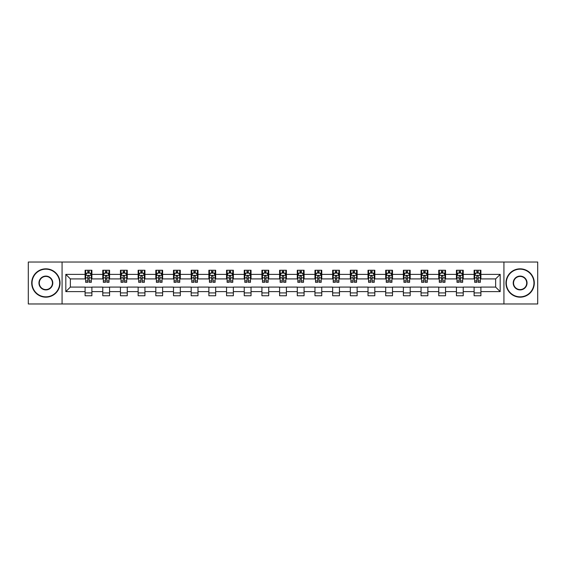<?xml version="1.0" encoding="UTF-8"?>
<svg xmlns="http://www.w3.org/2000/svg" width="566" height="566" viewBox="0 0 566 566"><rect width="100%" height="100%" fill="white"/><g stroke="black" fill="none" stroke-linecap="round" stroke-linejoin="round"><path stroke-width="0.85" d="M503.924 303.97L537.7 303.97L537.7 262.03L503.924 262.03L503.924 303.97L62.076 303.97L62.076 262.03L28.3 262.03L28.3 303.97L62.076 303.97M503.924 262.03L62.076 262.03M480.909 274.383L480.909 270.251L474.11 270.251L474.11 274.383L463.229 274.383L463.229 270.251L456.429 270.251L456.429 274.383L445.548 274.383L445.548 270.251L438.742 270.251L438.742 274.383L427.861 274.383L427.861 270.251L421.062 270.251L421.062 274.383L410.18 274.383L410.18 270.251L403.381 270.251L403.381 274.383L392.5 274.383L392.5 270.251L385.694 270.251L385.694 274.383L374.812 274.383L374.812 270.251L368.013 270.251L368.013 274.383L357.132 274.383L357.132 270.251L350.333 270.251L350.333 274.383L339.451 274.383L339.451 270.251L332.645 270.251L332.645 274.383L321.764 274.383L321.764 270.251L314.965 270.251L314.965 274.383L304.084 274.383L304.084 270.251L297.284 270.251L297.284 274.383L286.403 274.383L286.403 270.251L279.597 270.251L279.597 274.383L268.716 274.383L268.716 270.251L261.916 270.251L261.916 274.383L251.035 274.383L251.035 270.251L244.236 270.251L244.236 274.383L233.355 274.383L233.355 270.251L226.549 270.251L226.549 274.383L215.667 274.383L215.667 270.251L208.868 270.251L208.868 274.383L197.987 274.383L197.987 270.251L191.188 270.251L191.188 274.383L180.306 274.383L180.306 270.251L173.5 270.251L173.5 274.383L162.619 274.383L162.619 270.251L155.82 270.251L155.82 274.383L144.938 274.383L144.938 270.251L138.139 270.251L138.139 274.383L127.258 274.383L127.258 270.251L120.452 270.251L120.452 274.383L109.571 274.383L109.571 270.251L102.771 270.251L102.771 274.383L91.89 274.383L91.89 270.251L85.091 270.251L85.091 274.383L65.819 274.383L65.819 291.617L70.354 287.082L85.091 287.082L85.091 295.749L91.89 295.749L91.89 287.082L102.771 287.082L102.771 295.749L109.571 295.749L109.571 287.082L120.452 287.082L120.452 295.749L127.258 295.749L127.258 287.082L138.139 287.082L138.139 295.749L144.938 295.749L144.938 287.082L155.82 287.082L155.82 295.749L162.619 295.749L162.619 287.082L173.5 287.082L173.5 295.749L180.306 295.749L180.306 287.082L191.188 287.082L191.188 295.749L197.987 295.749L197.987 287.082L208.868 287.082L208.868 295.749L215.667 295.749L215.667 287.082L226.549 287.082L226.549 295.749L233.355 295.749L233.355 287.082L244.236 287.082L244.236 295.749L251.035 295.749L251.035 287.082L261.916 287.082L261.916 295.749L268.716 295.749L268.716 287.082L279.597 287.082L279.597 295.749L286.403 295.749L286.403 287.082L297.284 287.082L297.284 295.749L304.084 295.749L304.084 287.082L314.965 287.082L314.965 295.749L321.764 295.749L321.764 287.082L332.645 287.082L332.645 295.749L339.451 295.749L339.451 287.082L350.333 287.082L350.333 295.749L357.132 295.749L357.132 287.082L368.013 287.082L368.013 295.749L374.812 295.749L374.812 287.082L385.694 287.082L385.694 295.749L392.5 295.749L392.5 287.082L403.381 287.082L403.381 295.749L410.18 295.749L410.18 287.082L421.062 287.082L421.062 295.749L427.861 295.749L427.861 287.082L438.742 287.082L438.742 295.749L445.548 295.749L445.548 287.082L456.429 287.082L456.429 295.749L463.229 295.749L463.229 287.082L474.11 287.082L474.11 295.749L480.909 295.749L480.909 287.082L495.646 287.082L495.646 278.918L480.909 278.918L480.909 274.383L500.181 274.383L500.181 291.617L480.909 291.617M474.11 291.617L463.229 291.617M456.429 291.617L445.548 291.617M438.742 291.617L427.861 291.617M421.062 291.617L410.18 291.617M403.381 291.617L392.5 291.617M385.694 291.617L374.812 291.617M368.013 291.617L357.132 291.617M350.333 291.617L339.451 291.617M332.645 291.617L321.764 291.617M314.965 291.617L304.084 291.617M297.284 291.617L286.403 291.617M279.597 291.617L268.716 291.617M261.916 291.617L251.035 291.617M244.236 291.617L233.355 291.617M226.549 291.617L215.667 291.617M208.868 291.617L197.987 291.617M191.188 291.617L180.306 291.617M173.5 291.617L162.619 291.617M155.82 291.617L144.938 291.617M138.139 291.617L127.258 291.617M120.452 291.617L109.571 291.617M102.771 291.617L91.89 291.617M85.091 291.617L65.819 291.617M474.11 274.383L474.11 278.918L463.229 278.918L463.229 274.383M456.429 274.383L456.429 278.918L445.548 278.918L445.548 274.383M438.742 274.383L438.742 278.918L427.861 278.918L427.861 274.383M421.062 274.383L421.062 278.918L410.18 278.918L410.18 274.383M403.381 274.383L403.381 278.918L392.5 278.918L392.5 274.383M385.694 274.383L385.694 278.918L374.812 278.918L374.812 274.383M368.013 274.383L368.013 278.918L357.132 278.918L357.132 274.383M350.333 274.383L350.333 278.918L339.451 278.918L339.451 274.383M332.645 274.383L332.645 278.918L321.764 278.918L321.764 274.383M314.965 274.383L314.965 278.918L304.084 278.918L304.084 274.383M297.284 274.383L297.284 278.918L286.403 278.918L286.403 274.383M279.597 274.383L279.597 278.918L268.716 278.918L268.716 274.383M261.916 274.383L261.916 278.918L251.035 278.918L251.035 274.383M244.236 274.383L244.236 278.918L233.355 278.918L233.355 274.383M226.549 274.383L226.549 278.918L215.667 278.918L215.667 274.383M208.868 274.383L208.868 278.918L197.987 278.918L197.987 274.383M191.188 274.383L191.188 278.918L180.306 278.918L180.306 274.383M173.5 274.383L173.5 278.918L162.619 278.918L162.619 274.383M155.82 274.383L155.82 278.918L144.938 278.918L144.938 274.383M138.139 274.383L138.139 278.918L127.258 278.918L127.258 274.383M120.452 274.383L120.452 278.918L109.571 278.918L109.571 274.383M102.771 274.383L102.771 278.918L91.89 278.918L91.89 274.383M85.091 274.383L85.091 278.918L70.354 278.918L65.819 274.383M70.354 278.918L70.354 287.082M500.181 291.617L495.646 287.082M495.646 278.918L500.181 274.383M85.091 273.081L85.657 273.081M87.808 273.081L89.166 273.081M91.324 273.081L91.89 273.081M85.091 278.805L85.657 278.805M87.808 278.805L89.166 278.805M91.324 278.805L91.89 278.805M85.091 287.195L91.89 287.195M85.091 292.919L91.89 292.919M102.771 287.195L109.571 287.195M102.771 292.919L109.571 292.919M102.771 273.081L103.337 273.081M105.495 273.081L106.854 273.081M109.005 273.081L109.571 273.081M102.771 278.805L103.337 278.805M105.495 278.805L106.854 278.805M109.005 278.805L109.571 278.805M120.452 287.195L127.258 287.195M120.452 292.919L127.258 292.919M120.452 273.081L121.018 273.081M123.176 273.081L124.534 273.081M126.692 273.081L127.258 273.081M120.452 278.805L121.018 278.805M123.176 278.805L124.534 278.805M126.692 278.805L127.258 278.805M138.139 287.195L144.938 287.195M138.139 292.919L144.938 292.919M138.139 273.081L138.705 273.081M140.856 273.081L142.215 273.081M144.372 273.081L144.938 273.081M138.139 278.805L138.705 278.805M140.856 278.805L142.215 278.805M144.372 278.805L144.938 278.805M155.82 287.195L162.619 287.195M155.82 292.919L162.619 292.919M155.82 273.081L156.386 273.081M158.544 273.081L159.902 273.081M162.053 273.081L162.619 273.081M155.82 278.805L156.386 278.805M158.544 278.805L159.902 278.805M162.053 278.805L162.619 278.805M173.5 287.195L180.306 287.195M173.5 292.919L180.306 292.919M173.5 273.081L174.066 273.081M176.224 273.081L177.583 273.081M179.74 273.081L180.306 273.081M173.5 278.805L174.066 278.805M176.224 278.805L177.583 278.805M179.74 278.805L180.306 278.805M191.188 287.195L197.987 287.195M191.188 292.919L197.987 292.919M191.188 273.081L191.754 273.081M193.905 273.081L195.263 273.081M197.421 273.081L197.987 273.081M191.188 278.805L191.754 278.805M193.905 278.805L195.263 278.805M197.421 278.805L197.987 278.805M208.868 287.195L215.667 287.195M208.868 292.919L215.667 292.919M208.868 273.081L209.434 273.081M211.592 273.081L212.95 273.081M215.101 273.081L215.667 273.081M208.868 278.805L209.434 278.805M211.592 278.805L212.95 278.805M215.101 278.805L215.667 278.805M226.549 287.195L233.355 287.195M226.549 292.919L233.355 292.919M226.549 273.081L227.115 273.081M229.272 273.081L230.631 273.081M232.789 273.081L233.355 273.081M226.549 278.805L227.115 278.805M229.272 278.805L230.631 278.805M232.789 278.805L233.355 278.805M244.236 287.195L251.035 287.195M244.236 292.919L251.035 292.919M244.236 273.081L244.802 273.081M246.953 273.081L248.311 273.081M250.469 273.081L251.035 273.081M244.236 278.805L244.802 278.805M246.953 278.805L248.311 278.805M250.469 278.805L251.035 278.805M261.916 287.195L268.716 287.195M261.916 292.919L268.716 292.919M261.916 273.081L262.483 273.081M264.64 273.081L265.999 273.081M268.15 273.081L268.716 273.081M261.916 278.805L262.483 278.805M264.64 278.805L265.999 278.805M268.15 278.805L268.716 278.805M279.597 287.195L286.403 287.195M279.597 292.919L286.403 292.919M279.597 273.081L280.163 273.081M282.321 273.081L283.679 273.081M285.837 273.081L286.403 273.081M279.597 278.805L280.163 278.805M282.321 278.805L283.679 278.805M285.837 278.805L286.403 278.805M297.284 287.195L304.084 287.195M297.284 292.919L304.084 292.919M297.284 273.081L297.85 273.081M300.001 273.081L301.36 273.081M303.517 273.081L304.084 273.081M297.284 278.805L297.85 278.805M300.001 278.805L301.36 278.805M303.517 278.805L304.084 278.805M314.965 287.195L321.764 287.195M314.965 292.919L321.764 292.919M314.965 273.081L315.531 273.081M317.689 273.081L319.047 273.081M321.198 273.081L321.764 273.081M314.965 278.805L315.531 278.805M317.689 278.805L319.047 278.805M321.198 278.805L321.764 278.805M332.645 287.195L339.451 287.195M332.645 292.919L339.451 292.919M332.645 273.081L333.211 273.081M335.369 273.081L336.728 273.081M338.885 273.081L339.451 273.081M332.645 278.805L333.211 278.805M335.369 278.805L336.728 278.805M338.885 278.805L339.451 278.805M350.333 287.195L357.132 287.195M350.333 292.919L357.132 292.919M350.333 273.081L350.899 273.081M353.05 273.081L354.408 273.081M356.566 273.081L357.132 273.081M350.333 278.805L350.899 278.805M353.05 278.805L354.408 278.805M356.566 278.805L357.132 278.805M368.013 287.195L374.812 287.195M368.013 292.919L374.812 292.919M368.013 273.081L368.579 273.081M370.737 273.081L372.095 273.081M374.246 273.081L374.812 273.081M368.013 278.805L368.579 278.805M370.737 278.805L372.095 278.805M374.246 278.805L374.812 278.805M385.694 287.195L392.5 287.195M385.694 292.919L392.5 292.919M385.694 273.081L386.26 273.081M388.418 273.081L389.776 273.081M391.934 273.081L392.5 273.081M385.694 278.805L386.26 278.805M388.418 278.805L389.776 278.805M391.934 278.805L392.5 278.805M403.381 287.195L410.18 287.195M403.381 292.919L410.18 292.919M403.381 273.081L403.947 273.081M406.098 273.081L407.456 273.081M409.614 273.081L410.18 273.081M403.381 278.805L403.947 278.805M406.098 278.805L407.456 278.805M409.614 278.805L410.18 278.805M421.062 287.195L427.861 287.195M421.062 292.919L427.861 292.919M421.062 273.081L421.628 273.081M423.785 273.081L425.144 273.081M427.295 273.081L427.861 273.081M421.062 278.805L421.628 278.805M423.785 278.805L425.144 278.805M427.295 278.805L427.861 278.805M438.742 287.195L445.548 287.195M438.742 292.919L445.548 292.919M438.742 273.081L439.308 273.081M441.466 273.081L442.824 273.081M444.982 273.081L445.548 273.081M438.742 278.805L439.308 278.805M441.466 278.805L442.824 278.805M444.982 278.805L445.548 278.805M456.429 287.195L463.229 287.195M456.429 292.919L463.229 292.919M456.429 273.081L456.995 273.081M459.146 273.081L460.505 273.081M462.663 273.081L463.229 273.081M456.429 278.805L456.995 278.805M459.146 278.805L460.505 278.805M462.663 278.805L463.229 278.805M474.11 287.195L480.909 287.195M474.11 292.919L480.909 292.919M474.11 273.081L474.676 273.081M476.834 273.081L478.192 273.081M480.343 273.081L480.909 273.081M474.11 278.805L474.676 278.805M476.834 278.805L478.192 278.805M480.343 278.805L480.909 278.805M89.166 271.722L87.808 271.722M91.324 280.899L89.166 280.899L89.166 282.321L91.324 282.321L91.324 275.409L90.192 273.137L86.789 273.137L85.657 275.409L85.657 282.321L87.808 282.321L87.808 280.899L85.657 280.899M85.657 275.409L85.657 270.251M91.324 275.409L91.324 270.251M87.808 273.137L87.808 270.251M89.166 270.251L89.166 273.137M89.166 280.899L89.166 276.258C88.713 275.38 88.261 275.38 87.808 276.258L87.808 280.899M45.867 269.168A13.832 13.832 0 0 0 32.043 283A13.832 13.832 0 0 0 45.867 296.832A13.832 13.832 0 0 0 59.699 283A13.832 13.832 0 0 0 45.867 269.168M45.867 297.171A14.171 14.171 0 0 1 31.703 283A14.171 14.171 0 0 1 45.867 268.829A14.171 14.171 0 0 1 60.038 283A14.171 14.171 0 0 1 45.867 297.171M45.867 276.088A6.912 6.912 0 0 1 52.787 283A6.912 6.912 0 0 1 45.867 289.912A6.912 6.912 0 0 1 38.955 283A6.912 6.912 0 0 1 45.867 276.088M45.867 289.573A6.573 6.573 0 0 0 52.447 283A6.573 6.573 0 0 0 45.867 276.427A6.573 6.573 0 0 0 39.295 283A6.573 6.573 0 0 0 45.867 289.573M520.133 269.168A13.832 13.832 0 0 0 506.301 283A13.832 13.832 0 0 0 520.133 296.832A13.832 13.832 0 0 0 533.957 283A13.832 13.832 0 0 0 520.133 269.168M520.133 297.171A14.171 14.171 0 0 1 505.962 283A14.171 14.171 0 0 1 520.133 268.829A14.171 14.171 0 0 1 534.297 283A14.171 14.171 0 0 1 520.133 297.171M520.133 276.088A6.912 6.912 0 0 1 527.045 283A6.912 6.912 0 0 1 520.133 289.912A6.912 6.912 0 0 1 513.213 283A6.912 6.912 0 0 1 520.133 276.088M520.133 289.573A6.573 6.573 0 0 0 526.705 283A6.573 6.573 0 0 0 520.133 276.427A6.573 6.573 0 0 0 513.553 283A6.573 6.573 0 0 0 520.133 289.573M106.854 271.722L105.495 271.722M109.005 280.899L106.854 280.899L106.854 282.321L109.005 282.321L109.005 275.409L107.873 273.137L104.469 273.137L103.337 275.409L103.337 282.321L105.495 282.321L105.495 280.899L103.337 280.899M103.337 275.409L103.337 270.251M109.005 275.409L109.005 270.251M105.495 273.137L105.495 270.251M106.854 270.251L106.854 273.137M106.854 280.899L106.854 276.258C106.401 275.38 105.948 275.38 105.495 276.258L105.495 280.899M124.534 271.722L123.176 271.722M126.692 280.899L124.534 280.899L124.534 282.321L126.692 282.321L126.692 275.409L125.553 273.137L122.157 273.137L121.018 275.409L121.018 282.321L123.176 282.321L123.176 280.899L121.018 280.899M121.018 275.409L121.018 270.251M126.692 275.409L126.692 270.251M123.176 273.137L123.176 270.251M124.534 270.251L124.534 273.137M124.534 280.899L124.534 276.258C124.081 275.38 123.629 275.38 123.176 276.258L123.176 280.899M142.215 271.722L140.856 271.722M144.372 280.899L142.215 280.899L142.215 282.321L144.372 282.321L144.372 275.409L143.24 273.137L139.837 273.137L138.705 275.409L138.705 282.321L140.856 282.321L140.856 280.899L138.705 280.899M138.705 275.409L138.705 270.251M144.372 275.409L144.372 270.251M140.856 273.137L140.856 270.251M142.215 270.251L142.215 273.137M142.215 280.899L142.215 276.258C141.762 275.38 141.309 275.38 140.856 276.258L140.856 280.899M159.902 271.722L158.544 271.722M162.053 280.899L159.902 280.899L159.902 282.321L162.053 282.321L162.053 275.409L160.921 273.137L157.518 273.137L156.386 275.409L156.386 282.321L158.544 282.321L158.544 280.899L156.386 280.899M156.386 275.409L156.386 270.251M162.053 275.409L162.053 270.251M158.544 273.137L158.544 270.251M159.902 270.251L159.902 273.137M159.902 280.899L159.902 276.258C159.449 275.38 158.996 275.38 158.544 276.258L158.544 280.899M177.583 271.722L176.224 271.722M179.74 280.899L177.583 280.899L177.583 282.321L179.74 282.321L179.74 275.409L178.601 273.137L175.205 273.137L174.066 275.409L174.066 282.321L176.224 282.321L176.224 280.899L174.066 280.899M174.066 275.409L174.066 270.251M179.74 275.409L179.74 270.251M176.224 273.137L176.224 270.251M177.583 270.251L177.583 273.137M177.583 280.899L177.583 276.258C177.13 275.38 176.677 275.38 176.224 276.258L176.224 280.899M195.263 271.722L193.905 271.722M197.421 280.899L195.263 280.899L195.263 282.321L197.421 282.321L197.421 275.409L196.289 273.137L192.886 273.137L191.754 275.409L191.754 282.321L193.905 282.321L193.905 280.899L191.754 280.899M191.754 275.409L191.754 270.251M197.421 275.409L197.421 270.251M193.905 273.137L193.905 270.251M195.263 270.251L195.263 273.137M195.263 280.899L195.263 276.258C194.81 275.38 194.357 275.38 193.905 276.258L193.905 280.899M212.95 271.722L211.592 271.722M215.101 280.899L212.95 280.899L212.95 282.321L215.101 282.321L215.101 275.409L213.969 273.137L210.566 273.137L209.434 275.409L209.434 282.321L211.592 282.321L211.592 280.899L209.434 280.899M209.434 275.409L209.434 270.251M215.101 275.409L215.101 270.251M211.592 273.137L211.592 270.251M212.95 270.251L212.95 273.137M212.95 280.899L212.95 276.258C212.498 275.38 212.045 275.38 211.592 276.258L211.592 280.899M230.631 271.722L229.272 271.722M232.789 280.899L230.631 280.899L230.631 282.321L232.789 282.321L232.789 275.409L231.65 273.137L228.254 273.137L227.115 275.409L227.115 282.321L229.272 282.321L229.272 280.899L227.115 280.899M227.115 275.409L227.115 270.251M232.789 275.409L232.789 270.251M229.272 273.137L229.272 270.251M230.631 270.251L230.631 273.137M230.631 280.899L230.631 276.258C230.178 275.38 229.725 275.38 229.272 276.258L229.272 280.899M248.311 271.722L246.953 271.722M250.469 280.899L248.311 280.899L248.311 282.321L250.469 282.321L250.469 275.409L249.337 273.137L245.934 273.137L244.802 275.409L244.802 282.321L246.953 282.321L246.953 280.899L244.802 280.899M244.802 275.409L244.802 270.251M250.469 275.409L250.469 270.251M246.953 273.137L246.953 270.251M248.311 270.251L248.311 273.137M248.311 280.899L248.311 276.258C247.858 275.38 247.406 275.38 246.953 276.258L246.953 280.899M265.999 271.722L264.64 271.722M268.15 280.899L265.999 280.899L265.999 282.321L268.15 282.321L268.15 275.409L267.018 273.137L263.615 273.137L262.483 275.409L262.483 282.321L264.64 282.321L264.64 280.899L262.483 280.899M262.483 275.409L262.483 270.251M268.15 275.409L268.15 270.251M264.64 273.137L264.64 270.251M265.999 270.251L265.999 273.137M265.999 280.899L265.999 276.258C265.546 275.38 265.093 275.38 264.64 276.258L264.64 280.899M283.679 271.722L282.321 271.722M285.837 280.899L283.679 280.899L283.679 282.321L285.837 282.321L285.837 275.409L284.698 273.137L281.302 273.137L280.163 275.409L280.163 282.321L282.321 282.321L282.321 280.899L280.163 280.899M280.163 275.409L280.163 270.251M285.837 275.409L285.837 270.251M282.321 273.137L282.321 270.251M283.679 270.251L283.679 273.137M283.679 280.899L283.679 276.258C283.226 275.38 282.774 275.38 282.321 276.258L282.321 280.899M301.36 271.722L300.001 271.722M303.517 280.899L301.36 280.899L301.36 282.321L303.517 282.321L303.517 275.409L302.385 273.137L298.982 273.137L297.85 275.409L297.85 282.321L300.001 282.321L300.001 280.899L297.85 280.899M297.85 275.409L297.85 270.251M303.517 275.409L303.517 270.251M300.001 273.137L300.001 270.251M301.36 270.251L301.36 273.137M301.36 280.899L301.36 276.258C300.907 275.38 300.454 275.38 300.001 276.258L300.001 280.899M319.047 271.722L317.689 271.722M321.198 280.899L319.047 280.899L319.047 282.321L321.198 282.321L321.198 275.409L320.066 273.137L316.663 273.137L315.531 275.409L315.531 282.321L317.689 282.321L317.689 280.899L315.531 280.899M315.531 275.409L315.531 270.251M321.198 275.409L321.198 270.251M317.689 273.137L317.689 270.251M319.047 270.251L319.047 273.137M319.047 280.899L319.047 276.258C318.594 275.38 318.142 275.38 317.689 276.258L317.689 280.899M336.728 271.722L335.369 271.722M338.885 280.899L336.728 280.899L336.728 282.321L338.885 282.321L338.885 275.409L337.746 273.137L334.35 273.137L333.211 275.409L333.211 282.321L335.369 282.321L335.369 280.899L333.211 280.899M333.211 275.409L333.211 270.251M338.885 275.409L338.885 270.251M335.369 273.137L335.369 270.251M336.728 270.251L336.728 273.137M336.728 280.899L336.728 276.258C336.275 275.38 335.822 275.38 335.369 276.258L335.369 280.899M354.408 271.722L353.05 271.722M356.566 280.899L354.408 280.899L354.408 282.321L356.566 282.321L356.566 275.409L355.434 273.137L352.031 273.137L350.899 275.409L350.899 282.321L353.05 282.321L353.05 280.899L350.899 280.899M350.899 275.409L350.899 270.251M356.566 275.409L356.566 270.251M353.05 273.137L353.05 270.251M354.408 270.251L354.408 273.137M354.408 280.899L354.408 276.258C353.955 275.38 353.502 275.38 353.05 276.258L353.05 280.899M372.095 271.722L370.737 271.722M374.246 280.899L372.095 280.899L372.095 282.321L374.246 282.321L374.246 275.409L373.114 273.137L369.711 273.137L368.579 275.409L368.579 282.321L370.737 282.321L370.737 280.899L368.579 280.899M368.579 275.409L368.579 270.251M374.246 275.409L374.246 270.251M370.737 273.137L370.737 270.251M372.095 270.251L372.095 273.137M372.095 280.899L372.095 276.258C371.643 275.38 371.19 275.38 370.737 276.258L370.737 280.899M389.776 271.722L388.418 271.722M391.934 280.899L389.776 280.899L389.776 282.321L391.934 282.321L391.934 275.409L390.795 273.137L387.399 273.137L386.26 275.409L386.26 282.321L388.418 282.321L388.418 280.899L386.26 280.899M386.26 275.409L386.26 270.251M391.934 275.409L391.934 270.251M388.418 273.137L388.418 270.251M389.776 270.251L389.776 273.137M389.776 280.899L389.776 276.258C389.323 275.38 388.87 275.38 388.418 276.258L388.418 280.899M407.456 271.722L406.098 271.722M409.614 280.899L407.456 280.899L407.456 282.321L409.614 282.321L409.614 275.409L408.482 273.137L405.079 273.137L403.947 275.409L403.947 282.321L406.098 282.321L406.098 280.899L403.947 280.899M403.947 275.409L403.947 270.251M409.614 275.409L409.614 270.251M406.098 273.137L406.098 270.251M407.456 270.251L407.456 273.137M407.456 280.899L407.456 276.258C407.004 275.38 406.551 275.38 406.098 276.258L406.098 280.899M425.144 271.722L423.785 271.722M427.295 280.899L425.144 280.899L425.144 282.321L427.295 282.321L427.295 275.409L426.163 273.137L422.76 273.137L421.628 275.409L421.628 282.321L423.785 282.321L423.785 280.899L421.628 280.899M421.628 275.409L421.628 270.251M427.295 275.409L427.295 270.251M423.785 273.137L423.785 270.251M425.144 270.251L425.144 273.137M425.144 280.899L425.144 276.258C424.691 275.38 424.238 275.38 423.785 276.258L423.785 280.899M442.824 271.722L441.466 271.722M444.982 280.899L442.824 280.899L442.824 282.321L444.982 282.321L444.982 275.409L443.843 273.137L440.447 273.137L439.308 275.409L439.308 282.321L441.466 282.321L441.466 280.899L439.308 280.899M439.308 275.409L439.308 270.251M444.982 275.409L444.982 270.251M441.466 273.137L441.466 270.251M442.824 270.251L442.824 273.137M442.824 280.899L442.824 276.258C442.371 275.38 441.919 275.38 441.466 276.258L441.466 280.899M460.505 271.722L459.146 271.722M462.663 280.899L460.505 280.899L460.505 282.321L462.663 282.321L462.663 275.409L461.531 273.137L458.127 273.137L456.995 275.409L456.995 282.321L459.146 282.321L459.146 280.899L456.995 280.899M456.995 275.409L456.995 270.251M462.663 275.409L462.663 270.251M459.146 273.137L459.146 270.251M460.505 270.251L460.505 273.137M460.505 280.899L460.505 276.258C460.052 275.38 459.599 275.38 459.146 276.258L459.146 280.899M478.192 271.722L476.834 271.722M480.343 280.899L478.192 280.899L478.192 282.321L480.343 282.321L480.343 275.409L479.211 273.137L475.808 273.137L474.676 275.409L474.676 282.321L476.834 282.321L476.834 280.899L474.676 280.899M474.676 275.409L474.676 270.251M480.343 275.409L480.343 270.251M476.834 273.137L476.834 270.251M478.192 270.251L478.192 273.137M478.192 280.899L478.192 276.258C477.739 275.38 477.287 275.38 476.834 276.258L476.834 280.899M91.296 275.352L85.685 275.352M85.657 273.272L86.718 273.272M90.256 273.272L91.324 273.272M87.808 277.864L85.657 277.864M91.324 277.864L89.166 277.864M89.166 272.444L87.808 272.444M108.976 275.352L103.366 275.352M103.337 273.272L104.406 273.272M107.943 273.272L109.005 273.272M105.495 277.864L103.337 277.864M109.005 277.864L106.854 277.864M106.854 272.444L105.495 272.444M126.664 275.352L121.046 275.352M121.018 273.272L122.086 273.272M125.624 273.272L126.692 273.272M123.176 277.864L121.018 277.864M126.692 277.864L124.534 277.864M124.534 272.444L123.176 272.444M144.344 275.352L138.734 275.352M138.705 273.272L139.767 273.272M143.304 273.272L144.372 273.272M140.856 277.864L138.705 277.864M144.372 277.864L142.215 277.864M142.215 272.444L140.856 272.444M162.025 275.352L156.414 275.352M156.386 273.272L157.454 273.272M160.992 273.272L162.053 273.272M158.544 277.864L156.386 277.864M162.053 277.864L159.902 277.864M159.902 272.444L158.544 272.444M179.712 275.352L174.095 275.352M174.066 273.272L175.135 273.272M178.672 273.272L179.74 273.272M176.224 277.864L174.066 277.864M179.74 277.864L177.583 277.864M177.583 272.444L176.224 272.444M197.393 275.352L191.782 275.352M191.754 273.272L192.815 273.272M196.352 273.272L197.421 273.272M193.905 277.864L191.754 277.864M197.421 277.864L195.263 277.864M195.263 272.444L193.905 272.444M215.073 275.352L209.462 275.352M209.434 273.272L210.502 273.272M214.04 273.272L215.101 273.272M211.592 277.864L209.434 277.864M215.101 277.864L212.95 277.864M212.95 272.444L211.592 272.444M232.76 275.352L227.143 275.352M227.115 273.272L228.183 273.272M231.72 273.272L232.789 273.272M229.272 277.864L227.115 277.864M232.789 277.864L230.631 277.864M230.631 272.444L229.272 272.444M250.441 275.352L244.83 275.352M244.802 273.272L245.863 273.272M249.401 273.272L250.469 273.272M246.953 277.864L244.802 277.864M250.469 277.864L248.311 277.864M248.311 272.444L246.953 272.444M268.121 275.352L262.511 275.352M262.483 273.272L263.551 273.272M267.088 273.272L268.15 273.272M264.64 277.864L262.483 277.864M268.15 277.864L265.999 277.864M265.999 272.444L264.64 272.444M285.809 275.352L280.191 275.352M280.163 273.272L281.231 273.272M284.769 273.272L285.837 273.272M282.321 277.864L280.163 277.864M285.837 277.864L283.679 277.864M283.679 272.444L282.321 272.444M303.489 275.352L297.879 275.352M297.85 273.272L298.912 273.272M302.449 273.272L303.517 273.272M300.001 277.864L297.85 277.864M303.517 277.864L301.36 277.864M301.36 272.444L300.001 272.444M321.17 275.352L315.559 275.352M315.531 273.272L316.599 273.272M320.137 273.272L321.198 273.272M317.689 277.864L315.531 277.864M321.198 277.864L319.047 277.864M319.047 272.444L317.689 272.444M338.857 275.352L333.24 275.352M333.211 273.272L334.28 273.272M337.817 273.272L338.885 273.272M335.369 277.864L333.211 277.864M338.885 277.864L336.728 277.864M336.728 272.444L335.369 272.444M356.538 275.352L350.927 275.352M350.899 273.272L351.96 273.272M355.498 273.272L356.566 273.272M353.05 277.864L350.899 277.864M356.566 277.864L354.408 277.864M354.408 272.444L353.05 272.444M374.218 275.352L368.608 275.352M368.579 273.272L369.648 273.272M373.185 273.272L374.246 273.272M370.737 277.864L368.579 277.864M374.246 277.864L372.095 277.864M372.095 272.444L370.737 272.444M391.905 275.352L386.288 275.352M386.26 273.272L387.328 273.272M390.865 273.272L391.934 273.272M388.418 277.864L386.26 277.864M391.934 277.864L389.776 277.864M389.776 272.444L388.418 272.444M409.586 275.352L403.975 275.352M403.947 273.272L405.008 273.272M408.546 273.272L409.614 273.272M406.098 277.864L403.947 277.864M409.614 277.864L407.456 277.864M407.456 272.444L406.098 272.444M427.266 275.352L421.656 275.352M421.628 273.272L422.696 273.272M426.233 273.272L427.295 273.272M423.785 277.864L421.628 277.864M427.295 277.864L425.144 277.864M425.144 272.444L423.785 272.444M444.954 275.352L439.336 275.352M439.308 273.272L440.376 273.272M443.914 273.272L444.982 273.272M441.466 277.864L439.308 277.864M444.982 277.864L442.824 277.864M442.824 272.444L441.466 272.444M462.634 275.352L457.024 275.352M456.995 273.272L458.057 273.272M461.594 273.272L462.663 273.272M459.146 277.864L456.995 277.864M462.663 277.864L460.505 277.864M460.505 272.444L459.146 272.444M480.315 275.352L474.704 275.352M474.676 273.272L475.744 273.272M479.282 273.272L480.343 273.272M476.834 277.864L474.676 277.864M480.343 277.864L478.192 277.864M478.192 272.444L476.834 272.444"/></g></svg>
